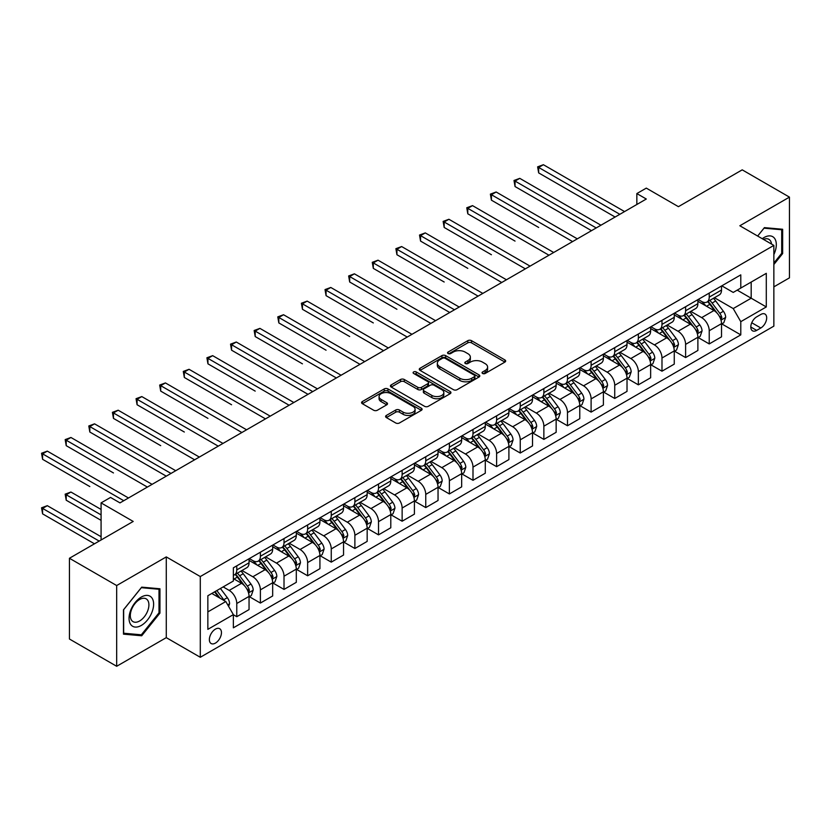 <?xml version="1.0" encoding="UTF-8"?>
<svg xmlns="http://www.w3.org/2000/svg" width="831" height="831" viewBox="0 0 831 831"><rect width="100%" height="100%" fill="white"/><g stroke="black" fill="none" stroke-linecap="round" stroke-linejoin="round"><path stroke-width="1.25" d="M482.593 373.472A1.839 1.06 0 0 0 485.19 373.472L504.905 362.087A2.628 1.517 0 0 0 505.674 361.018A2.628 1.517 0 0 0 504.905 359.948L471.509 340.668A2.628 1.517 0 0 0 467.801 340.668L448.096 352.053A1.839 1.06 0 0 0 447.556 352.801A1.839 1.06 0 0 0 448.096 353.549A1.839 1.06 0 0 0 450.693 353.549L453.238 352.074A8.393 4.851 0 0 1 465.111 352.074L467.895 353.684A8.393 4.851 0 0 1 470.356 357.112A8.393 4.851 0 0 1 467.895 360.54L465.339 362.015A1.839 1.06 0 0 0 464.809 362.763A1.839 1.06 0 0 0 465.339 363.511A1.839 1.06 0 0 0 467.936 363.511L470.491 362.036A8.393 4.851 0 0 1 482.364 362.036L485.148 363.646A8.393 4.851 0 0 1 487.6 367.073A8.393 4.851 0 0 1 485.148 370.501L482.593 371.966A1.839 1.06 0 0 0 482.053 372.724A1.839 1.06 0 0 0 482.593 373.472L482.593 371.966M215.416 643.101A8.549 4.934 120 0 0 221.004 635.559A8.549 4.934 120 0 0 219.696 628.714A8.549 4.934 120 0 0 215.416 629.129A8.549 4.934 120 0 0 209.828 636.671A8.549 4.934 120 0 0 211.136 643.526A8.549 4.934 120 0 0 215.416 643.101M386.363 415.427A2.628 1.517 0 0 0 385.594 416.497A2.628 1.517 0 0 0 386.363 417.567L395.733 422.979A2.628 1.517 0 0 0 399.441 422.979L421.338 410.337A2.628 1.517 0 0 0 422.106 409.268A2.628 1.517 0 0 0 421.338 408.198L387.942 388.918A2.628 1.517 0 0 0 384.234 388.918L362.347 401.56A2.628 1.517 0 0 0 361.578 402.63A2.628 1.517 0 0 0 362.347 403.7L373.659 410.234A2.628 1.517 0 0 0 377.367 410.234L386.737 404.822A2.628 1.517 0 0 0 387.506 403.752A2.628 1.517 0 0 0 386.737 402.682L381.128 399.441A7.022 4.051 0 0 1 379.071 396.574A7.022 4.051 0 0 1 383.403 392.834A7.022 4.051 0 0 1 391.048 393.707L413.028 406.401A7.022 4.051 0 0 1 415.085 409.268A7.022 4.051 0 0 1 410.753 413.007A7.022 4.051 0 0 1 403.108 412.134L399.441 410.015A2.628 1.517 0 0 0 395.733 410.015L386.363 415.427L386.363 417.567M773.858 286.861L789.45 277.855L789.45 197.124L742.208 169.846L678.418 206.67L646.3 188.118L636.847 193.571L646.3 199.025L119.976 502.89L110.533 497.437L101.081 502.89L101.081 539.994M116.672 585.543L116.672 666.285L166.283 637.647L166.283 556.905L116.672 585.543L69.43 558.266L133.209 521.442L101.081 502.89M166.283 556.905L200.292 576.548L773.858 245.405L773.858 326.136L200.292 657.279L200.292 576.548M789.45 197.124L739.839 225.762L773.858 245.405M453.425 389.666A2.628 1.517 0 0 0 457.133 389.666L479.02 377.035A2.628 1.517 0 0 0 479.788 375.955A2.628 1.517 0 0 0 479.02 374.885L445.634 355.616A2.628 1.517 0 0 0 441.926 355.616L420.039 368.247A2.628 1.517 0 0 0 419.271 369.317A2.628 1.517 0 0 0 420.039 370.387L453.425 389.666M414.368 373.867A1.839 1.06 0 0 1 416.238 374.127L416.238 371.945L450.184 391.546A2.628 1.517 0 0 1 450.942 392.616A2.628 1.517 0 0 1 450.184 393.686L428.287 406.317A2.628 1.517 0 0 1 424.579 406.317L391.193 387.049L391.193 384.898A2.628 1.517 0 0 0 390.425 385.968A2.628 1.517 0 0 0 391.193 387.049M391.193 384.898L400.563 379.497A2.628 1.517 0 0 1 404.271 379.497L417.806 387.308A2.628 1.517 0 0 0 421.514 387.308L427.736 383.725A2.628 1.517 0 0 0 428.505 382.655A2.628 1.517 0 0 0 427.736 381.585L413.63 373.441A1.839 1.06 0 0 1 413.1 372.693A1.839 1.06 0 0 1 414.233 371.717A1.839 1.06 0 0 1 416.238 371.945M116.672 666.285L69.43 639.008L69.43 558.266M760.822 314.461L756.657 316.871A8.289 4.789 120 0 0 751.245 324.163A8.289 4.789 120 0 0 752.522 330.811A8.289 4.789 120 0 0 756.657 330.395L760.822 327.996A8.289 4.789 120 0 0 766.234 320.693A8.289 4.789 120 0 0 764.967 314.056A8.289 4.789 120 0 0 760.822 314.461M721.796 285.822L733.222 292.429L740.785 288.066L740.785 274.864L233.366 567.812L233.366 581.014L207.854 595.744L207.854 629.347L233.366 614.618L233.366 627.821L740.785 334.872L740.785 321.67L733.222 308.571L714.431 297.727M740.785 288.066L766.296 273.337L766.296 306.94L740.785 321.67M166.283 637.647L200.292 657.279M636.847 193.571L636.847 204.488M737.201 290.133L751.182 298.204L751.182 282.062L766.296 273.337M733.222 308.571L751.182 298.204L766.296 306.94M207.854 611.896L225.803 601.53L211.822 593.459M233.366 614.732L236.773 616.695L236.773 603.493A10.689 6.17 -120 0 0 229.211 590.405L223.165 586.904M236.773 616.695L249.051 609.601L249.051 596.398A10.689 6.17 -120 0 0 241.499 583.31L233.366 578.615M249.342 596.679L260.394 603.057L260.394 589.854A10.689 6.17 -120 0 0 252.832 576.766L241.977 570.492M260.394 603.057L272.672 595.962L272.672 582.76A10.689 6.17 -120 0 0 265.12 569.671L249.051 560.395M272.963 583.04L284.015 589.418L284.015 576.215A10.689 6.17 -120 0 0 276.453 563.127L265.598 556.853M284.015 589.418L296.303 582.323L296.303 569.121A10.689 6.17 -120 0 0 288.741 556.032L272.672 546.756M296.584 569.401L307.636 575.779L307.636 562.577A10.689 6.17 -120 0 0 300.074 549.488L289.23 543.214M307.636 575.779L319.925 568.684L319.925 555.482A10.689 6.17 -120 0 0 312.363 542.394L296.303 533.118M320.205 555.762L331.257 562.14L331.257 548.938A10.689 6.17 -120 0 0 323.706 535.85L312.851 529.576M331.257 562.14L343.546 555.046L343.546 541.843A10.689 6.17 -120 0 0 335.984 528.755L319.925 519.479M343.826 542.124L354.879 548.502L354.879 535.299A10.689 6.17 -120 0 0 347.327 522.211L336.472 515.937M354.879 548.502L367.167 541.407L367.167 528.204A10.689 6.17 -120 0 0 359.605 515.116L343.546 505.84M367.447 528.485L378.51 534.863L378.51 521.66A10.689 6.17 -120 0 0 370.948 508.572L360.093 502.298M378.51 534.863L390.788 527.768L390.788 514.566A10.689 6.17 -120 0 0 383.226 501.477L367.167 492.201M391.079 514.846L402.131 521.224L402.131 508.021A10.689 6.17 -120 0 0 394.569 494.933L383.714 488.67M402.131 521.224L414.409 514.129L414.409 500.927A10.689 6.17 -120 0 0 406.858 487.839L390.788 478.563M414.7 501.207L425.752 507.585L425.752 494.383A10.689 6.17 -120 0 0 418.19 481.294L407.335 475.031M425.752 507.585L438.041 500.501L438.041 487.298A10.689 6.17 -120 0 0 430.479 474.2L414.409 464.924M438.321 487.568L449.374 493.946L449.374 480.744A10.689 6.17 -120 0 0 441.812 467.656L430.967 461.392M449.374 493.946L461.662 486.862L461.662 473.66A10.689 6.17 -120 0 0 454.1 460.561L438.041 451.285M461.943 473.93L472.995 480.308L472.995 467.105A10.689 6.17 -120 0 0 465.443 454.017L454.588 447.753M472.995 480.308L485.283 473.223L485.283 460.021A10.689 6.17 -120 0 0 477.721 446.922L461.662 437.646M485.564 460.291L496.616 466.669L496.616 453.466A10.689 6.17 -120 0 0 489.064 440.378L478.209 434.114M496.616 466.669L508.904 459.585L508.904 446.382A10.689 6.17 -120 0 0 501.342 433.283L485.283 424.007M509.185 446.652L520.248 453.03L520.248 439.828A10.689 6.17 -120 0 0 512.685 426.739L501.831 420.476M520.248 453.03L532.526 445.946L532.526 432.743A10.689 6.17 -120 0 0 524.963 419.645L508.904 410.369M532.806 433.013L543.869 439.391L543.869 426.189A10.689 6.17 -120 0 0 536.307 413.1L525.452 406.837M543.869 439.391L556.147 432.307L556.147 419.104A10.689 6.17 -120 0 0 548.595 406.006L532.526 396.73M556.438 419.375L567.49 425.752L567.49 412.55A10.689 6.17 -120 0 0 559.928 399.462L549.073 393.198M567.49 425.752L579.778 418.668L579.778 405.466A10.689 6.17 -120 0 0 572.216 392.367L556.147 383.091M580.059 405.736L591.111 412.114L591.111 398.911A10.689 6.17 -120 0 0 583.549 385.823L572.704 379.559M591.111 412.114L603.399 405.029L603.399 391.827A10.689 6.17 -120 0 0 595.837 378.728L579.778 369.452M603.68 392.097L614.732 398.475L614.732 385.272A10.689 6.17 -120 0 0 607.181 372.184L596.326 365.92M614.732 398.475L627.021 391.391L627.021 378.188A10.689 6.17 -120 0 0 619.459 365.089L603.399 355.813M627.301 378.458L638.353 384.836L638.353 371.634A10.689 6.17 -120 0 0 630.802 358.545L619.947 352.282M638.353 384.836L650.642 377.752L650.642 364.549A10.689 6.17 -120 0 0 643.08 351.451L627.021 342.175M650.922 364.819L661.985 371.197L661.985 358.005A10.689 6.17 -120 0 0 654.423 344.907L643.568 338.643M661.985 371.197L674.263 364.113L674.263 350.911A10.689 6.17 -120 0 0 666.701 337.812L650.642 328.536M674.543 351.181L685.606 357.569L685.606 344.366A10.689 6.17 -120 0 0 678.044 331.268L667.189 325.004M685.606 357.569L697.884 350.474L697.884 337.272A10.689 6.17 -120 0 0 690.332 324.173L674.263 314.897M698.175 337.542L709.227 343.93L709.227 330.728A10.689 6.17 -120 0 0 701.665 317.629L690.81 311.365M709.227 343.93L721.516 336.835L721.516 323.633A10.689 6.17 -120 0 0 713.954 310.534L697.884 301.269M698.175 299.461L701.665 301.487A10.689 6.17 -120 0 0 707.015 302.006A10.689 6.17 -120 0 0 709.227 297.114L709.227 293.083M674.543 313.1L678.044 315.115A10.689 6.17 -120 0 0 683.394 315.645A10.689 6.17 -120 0 0 685.606 310.752L685.606 306.722M650.922 326.739L654.423 328.754A10.689 6.17 -120 0 0 659.762 329.284A10.689 6.17 -120 0 0 661.985 324.391L661.985 320.361M627.301 340.378L630.802 342.393A10.689 6.17 -120 0 0 636.141 342.923A10.689 6.17 -120 0 0 638.353 338.03L638.353 334M603.68 354.016L607.181 356.032A10.689 6.17 -120 0 0 612.52 356.561A10.689 6.17 -120 0 0 614.732 351.669L614.732 347.638M580.059 367.655L583.549 369.67A10.689 6.17 -120 0 0 588.899 370.2A10.689 6.17 -120 0 0 591.111 365.308L591.111 361.277M556.438 381.294L559.928 383.309A10.689 6.17 -120 0 0 565.277 383.839A10.689 6.17 -120 0 0 567.49 378.946L567.49 374.916M532.806 394.933L536.307 396.948A10.689 6.17 -120 0 0 541.656 397.478A10.689 6.17 -120 0 0 543.869 392.585L543.869 388.555M509.185 408.572L512.685 410.587A10.689 6.17 -120 0 0 518.025 411.116A10.689 6.17 -120 0 0 520.248 406.224L520.248 402.183M485.564 422.21L489.064 424.226A10.689 6.17 -120 0 0 494.403 424.755A10.689 6.17 -120 0 0 496.616 419.863L496.616 415.822M461.943 435.849L465.443 437.864A10.689 6.17 -120 0 0 470.782 438.394A10.689 6.17 -120 0 0 472.995 433.502L472.995 429.461M438.321 449.488L441.812 451.503A10.689 6.17 -120 0 0 447.161 452.033A10.689 6.17 -120 0 0 449.374 447.14L449.374 443.1M414.7 463.127L418.19 465.142A10.689 6.17 -120 0 0 423.54 465.672A10.689 6.17 -120 0 0 425.752 460.779L425.752 456.738M391.069 476.765L394.569 478.781A10.689 6.17 -120 0 0 399.919 479.31A10.689 6.17 -120 0 0 402.131 474.418L402.131 470.377M367.447 490.404L370.948 492.419A10.689 6.17 -120 0 0 376.298 492.949A10.689 6.17 -120 0 0 378.51 488.057L378.51 484.016M343.826 504.043L347.327 506.058A10.689 6.17 -120 0 0 352.666 506.588A10.689 6.17 -120 0 0 354.879 501.695L354.879 497.655M320.205 517.682L323.706 519.697A10.689 6.17 -120 0 0 329.045 520.227A10.689 6.17 -120 0 0 331.257 515.334L331.257 511.294M296.584 531.321L300.074 533.336A10.689 6.17 -120 0 0 305.424 533.866A10.689 6.17 -120 0 0 307.636 528.973L307.636 524.932M272.963 544.959L276.453 546.975A10.689 6.17 -120 0 0 281.802 547.504A10.689 6.17 -120 0 0 284.015 542.612L284.015 538.571M249.342 558.598L252.832 560.613A10.689 6.17 -120 0 0 258.181 561.143A10.689 6.17 -120 0 0 260.394 556.251L260.394 552.21M721.796 323.903L740.785 334.872M707.015 302.006L719.293 294.922A10.689 6.17 -120 0 0 721.516 290.029L721.516 285.989M683.394 315.645L695.672 308.561A10.689 6.17 -120 0 0 697.884 303.668L697.884 299.627M659.762 329.284L672.05 322.199A10.689 6.17 -120 0 0 674.263 317.307L674.263 313.266M636.141 342.923L648.429 335.838A10.689 6.17 -120 0 0 650.642 330.946L650.642 326.905M612.52 356.561L624.808 349.477A10.689 6.17 -120 0 0 627.021 344.574L627.021 340.544M588.899 370.2L601.187 363.116A10.689 6.17 -120 0 0 603.399 358.213L603.399 354.183M565.277 383.839L577.555 376.755A10.689 6.17 -120 0 0 579.778 371.852L579.778 367.821M541.656 397.478L553.934 390.393A10.689 6.17 -120 0 0 556.147 385.491L556.147 381.46M518.025 411.116L530.313 404.032A10.689 6.17 -120 0 0 532.526 399.129L532.526 395.099M494.403 424.755L506.692 417.671A10.689 6.17 -120 0 0 508.904 412.768L508.904 408.738M470.782 438.394L483.071 431.299A10.689 6.17 -120 0 0 485.283 426.407L485.283 422.377M447.161 452.033L459.45 444.938A10.689 6.17 -120 0 0 461.662 440.046L461.662 436.015M423.54 465.672L435.818 458.577A10.689 6.17 -120 0 0 438.041 453.684L438.041 449.654M399.919 479.31L412.197 472.216A10.689 6.17 -120 0 0 414.409 467.323L414.409 463.293M376.298 492.949L388.576 485.855A10.689 6.17 -120 0 0 390.788 480.962L390.788 476.932M352.666 506.588L364.954 499.493A10.689 6.17 -120 0 0 367.167 494.601L367.167 490.57M329.045 520.227L341.333 513.132A10.689 6.17 -120 0 0 343.546 508.24L343.546 504.209M305.424 533.866L317.712 526.771A10.689 6.17 -120 0 0 319.925 521.878L319.925 517.848M281.802 547.504L294.081 540.41A10.689 6.17 -120 0 0 296.303 535.517L296.303 531.476M258.181 561.143L270.459 554.048A10.689 6.17 -120 0 0 272.672 549.156L272.672 545.115M233.366 575.218A10.689 6.17 -120 0 0 234.56 574.782L246.838 567.687A10.689 6.17 -120 0 0 249.051 562.795L249.051 558.754M234.56 574.782A10.689 6.17 -120 0 0 236.773 569.889L236.773 565.849M225.803 601.53L233.366 614.618M773.858 264.507L782.646 253.58L782.646 229.263L764.406 227.632L757.654 236.046L764.032 228.172L781.701 229.751L781.701 253.31L773.858 263.063M123.476 634.146L141.706 635.777L159.947 613.091L159.947 588.774L141.706 587.143L123.476 609.829L123.476 634.146M781.701 253.029L782.646 253.58M159.001 612.54L159.947 613.091M139.785 634.666L141.706 635.777M483.33 373.732L485.148 372.683A8.393 4.851 0 0 0 487.6 369.255L487.6 367.073M470.356 357.112L470.356 359.293A8.393 4.851 0 0 1 467.895 362.721L466.077 363.77M504.905 359.948L504.905 362.087L471.509 342.85A2.628 1.517 0 0 0 467.801 342.85L448.823 353.809M478.988 377.056L445.634 357.797A2.628 1.517 0 0 0 441.926 357.797L420.07 370.408M474.387 376.713A1.839 1.06 0 0 0 474.927 375.955A1.839 1.06 0 0 0 474.387 375.207L445.073 358.286A1.839 1.06 0 0 0 442.476 358.286L439.786 359.844A8.393 4.851 0 0 0 437.335 363.272A8.393 4.851 0 0 0 439.786 366.7L459.823 378.261A8.393 4.851 0 0 0 471.696 378.261L474.387 376.713L474.387 378.894A1.839 1.06 0 0 0 474.927 378.147L474.927 375.955M437.335 363.272L437.335 365.453A8.393 4.851 0 0 0 439.786 368.881L439.786 366.7M474.387 378.894L471.696 380.442A8.393 4.851 0 0 1 459.823 380.442L439.786 368.881M391.224 387.069L400.563 381.678L400.563 379.497M428.505 382.655L428.505 384.836A2.628 1.517 0 0 1 427.736 385.906L421.514 389.49A2.628 1.517 0 0 1 417.806 389.49L404.271 381.678A2.628 1.517 0 0 0 400.563 381.678M416.238 374.127L450.142 393.707M431.86 395.421A7.022 4.051 0 0 0 439.506 396.304A7.022 4.051 0 0 0 443.837 392.564A7.022 4.051 0 0 0 441.78 389.697L434.042 385.22A2.628 1.517 0 0 0 430.333 385.22L424.111 388.815A2.628 1.517 0 0 0 423.353 389.884A2.628 1.517 0 0 0 424.111 390.954L431.86 395.421L431.86 397.602A7.022 4.051 0 0 0 439.506 398.485A7.022 4.051 0 0 0 443.837 394.746L443.837 392.564M423.353 389.884L423.353 392.066A2.628 1.517 0 0 0 424.111 393.136L424.111 390.954M431.86 397.602L424.111 393.136M415.085 409.268L415.085 411.449A7.022 4.051 0 0 1 410.753 415.188A7.022 4.051 0 0 1 403.108 414.316L399.441 412.197A2.628 1.517 0 0 0 395.733 412.197L386.405 417.588M379.071 396.574L379.071 398.755A7.022 4.051 0 0 0 381.128 401.622L381.128 399.441M386.706 404.842L381.128 401.622M421.338 408.198L421.338 410.337L387.942 391.1A2.628 1.517 0 0 0 384.234 391.1L362.378 403.721L362.347 401.56M721.516 324.069L723.78 322.76L725.671 317.307A7.084 4.093 -120 0 0 723.406 311.272L715.688 300.967A20.443 11.8 -120 0 0 713.455 298.287M705.779 305.818A20.443 11.8 -120 0 0 701.593 301.435M720.861 319.727L721.848 317.608A7.084 4.093 -120 0 0 719.812 313.349L712.094 303.035A20.443 11.8 -120 0 0 709.861 300.365M707.96 301.466A16.973 9.795 60 0 1 710.744 304.634L717.278 313.349M538.665 227.455L491.422 200.178L491.422 194.714L496.149 191.992L577.316 238.85M707.597 301.674A20.443 11.8 60 0 1 709.83 304.343L714.961 311.199M619.833 214.305L538.665 167.446L543.391 164.715L624.559 211.573M615.117 217.036L538.665 172.9L538.665 167.446L537.626 166.844L543.391 164.715M538.665 172.9L537.626 166.844M697.884 337.708L700.159 336.399L702.05 330.946A7.084 4.093 -120 0 0 699.785 324.911L692.067 314.606A20.443 11.8 -120 0 0 689.834 311.926M682.147 319.457A20.443 11.8 -120 0 0 677.971 315.074M697.24 333.366L698.217 331.247A7.084 4.093 -120 0 0 696.191 326.988L688.473 316.673A20.443 11.8 -120 0 0 686.24 314.004M684.339 315.105A16.973 9.795 60 0 1 687.123 318.273L693.656 326.988M515.043 241.094L467.801 213.816L467.801 208.352L472.527 205.631L553.695 252.489M683.975 315.313A20.443 11.8 60 0 1 686.209 317.982L691.34 324.838M674.263 351.347L676.538 350.038L678.418 344.574A7.084 4.093 -120 0 0 676.164 338.549L668.436 328.245A20.443 11.8 -120 0 0 666.213 325.565M658.526 333.096A20.443 11.8 -120 0 0 654.34 328.712M673.619 347.005L674.595 344.886A7.084 4.093 -120 0 0 672.57 340.617L664.852 330.312A20.443 11.8 -120 0 0 662.619 327.643M660.718 328.744A16.973 9.795 60 0 1 663.502 331.912L670.035 340.627M491.422 254.733L444.18 227.455L444.18 221.991L448.906 219.27L530.074 266.128M660.354 328.951A20.443 11.8 60 0 1 662.577 331.621L667.719 338.477M650.642 364.986L652.906 363.677L654.797 358.213A7.084 4.093 -120 0 0 652.543 352.188L644.814 341.884A20.443 11.8 -120 0 0 642.581 339.204M634.905 346.735A20.443 11.8 -120 0 0 630.719 342.351M649.998 360.644L650.974 358.525A7.084 4.093 -120 0 0 648.949 354.255L641.231 343.951A20.443 11.8 -120 0 0 638.997 341.281M637.097 342.382A16.973 9.795 60 0 1 639.88 345.551L646.414 354.266M467.801 268.371L420.559 241.094L420.559 235.63L425.285 232.909L506.453 279.767M636.723 342.59A20.443 11.8 60 0 1 638.956 345.26L644.087 352.115M596.211 227.943L515.043 181.085L519.77 178.353L600.938 225.211M591.485 230.665L515.043 186.539L515.043 181.085L514.005 180.483L519.77 178.353M515.043 186.539L514.005 180.483M572.59 241.582L490.383 194.122L496.149 191.992M491.422 200.178L490.383 194.122M548.969 255.221L466.762 207.76L472.527 205.631M467.801 213.816L466.762 207.76M627.021 378.624L629.285 377.316L631.176 371.852A7.084 4.093 -120 0 0 628.911 365.827L621.193 355.523A20.443 11.8 -120 0 0 618.96 352.843M611.284 360.374A20.443 11.8 -120 0 0 607.097 355.99M626.377 374.282L627.353 372.163A7.084 4.093 -120 0 0 625.327 367.894L617.599 357.59A20.443 11.8 -120 0 0 615.376 354.92M613.465 356.021A16.973 9.795 60 0 1 616.259 359.189L622.793 367.904M444.18 282.01L396.938 254.733L396.938 249.269L401.653 246.547L482.821 293.405M613.101 356.229A20.443 11.8 60 0 1 615.335 358.899L620.466 365.754M525.348 268.86L443.141 221.399L448.906 219.27M444.18 227.455L443.141 221.399M773.858 254.566A17.368 10.034 120 0 0 774.669 238.497A17.368 10.034 120 0 0 762.266 238.705M771.532 244.054A13.151 7.593 120 0 0 770.368 240.71A13.151 7.593 120 0 0 768.883 239.338A13.151 7.593 120 0 0 763.481 239.401M780.527 229.076L781.701 229.751M141.332 597.053A17.368 10.034 120 0 0 129.044 618.337A17.368 10.034 120 0 0 141.332 625.421A17.368 10.034 120 0 0 153.621 604.147A17.368 10.034 120 0 0 141.332 597.053M139.608 599.504A13.151 7.593 120 0 0 131.018 611.097A13.151 7.593 120 0 0 133.033 621.64A13.151 7.593 120 0 0 139.608 620.986A13.151 7.593 120 0 0 148.198 609.393A13.151 7.593 120 0 0 146.183 598.86A13.151 7.593 120 0 0 139.608 599.504M159.001 612.821L141.332 634.801L123.663 633.222L123.663 609.663L141.332 587.683L159.001 589.262L159.001 612.821M157.828 588.587L159.001 589.262M603.399 392.263L605.664 390.954L607.554 385.491A7.084 4.093 -120 0 0 605.29 379.466L597.572 369.161A20.443 11.8 -120 0 0 595.339 366.481M587.662 374.012A20.443 11.8 -120 0 0 583.476 369.629M602.755 387.921L603.732 385.792A7.084 4.093 -120 0 0 601.706 381.533L593.978 371.228A20.443 11.8 -120 0 0 591.745 368.559M589.844 369.66A16.973 9.795 60 0 1 592.638 372.828L599.172 381.543M420.559 295.649L449.748 312.498M589.48 369.868A20.443 11.8 60 0 1 591.714 372.537L596.845 379.393M501.727 282.498L419.52 235.038L425.285 232.909M420.559 241.094L419.52 235.038M579.778 405.902L582.043 404.593L583.933 399.129A7.084 4.093 -120 0 0 581.669 393.105L573.951 382.79A20.443 11.8 -120 0 0 571.718 380.12M564.041 387.651A20.443 11.8 -120 0 0 559.855 383.268M579.124 401.56L580.111 399.431A7.084 4.093 -120 0 0 578.075 395.172L570.357 384.867A20.443 11.8 -120 0 0 568.124 382.198M566.223 383.299A16.973 9.795 60 0 1 569.006 386.467L575.54 395.182M396.927 309.277L349.685 282.01L349.685 276.546L354.411 273.825L435.579 320.683M565.859 383.507A20.443 11.8 60 0 1 568.092 386.176L573.224 393.032M478.105 296.137L395.888 248.677L401.653 246.547M396.938 254.733L395.888 248.677M556.147 419.541L558.422 418.232L560.312 412.768A7.084 4.093 -120 0 0 558.048 406.743L550.33 396.429A20.443 11.8 -120 0 0 548.096 393.759M540.42 401.29A20.443 11.8 -120 0 0 536.234 396.906M555.503 415.199L556.479 413.069A7.084 4.093 -120 0 0 554.454 408.81L546.736 398.506A20.443 11.8 -120 0 0 544.502 395.836M542.601 396.938A16.973 9.795 60 0 1 545.385 400.095L551.919 408.821M373.306 322.927L326.064 295.649L326.064 290.185L330.79 287.464L411.958 334.322M542.238 397.145A20.443 11.8 60 0 1 544.471 399.815L549.603 406.671M454.474 309.776L373.306 262.908L378.032 260.186L459.2 307.044M449.758 312.498L373.306 268.371L373.306 262.908L372.267 262.316L378.032 260.186M373.306 268.371L372.267 262.316M532.526 433.18L534.8 431.871L536.681 426.407A7.084 4.093 -120 0 0 534.426 420.382L526.698 410.067A20.443 11.8 -120 0 0 524.475 407.398M516.789 414.929A20.443 11.8 -120 0 0 512.602 410.545M531.882 428.838L532.858 426.708A7.084 4.093 -120 0 0 530.832 422.449L523.115 412.145A20.443 11.8 -120 0 0 520.881 409.475M518.98 410.576A16.973 9.795 60 0 1 521.764 413.734L528.298 422.46M349.685 336.565L302.442 309.288L302.442 303.824L307.169 301.102L388.337 347.96M518.617 410.784A20.443 11.8 60 0 1 520.84 413.454L525.981 420.309M430.853 323.415L348.646 275.954L354.411 273.825M349.685 282.01L348.646 275.954M508.904 446.818L511.169 445.509L513.059 440.046A7.084 4.093 -120 0 0 510.805 434.021L503.077 423.706A20.443 11.8 -120 0 0 500.844 421.037M493.167 428.567A20.443 11.8 -120 0 0 488.981 424.184M508.26 442.476L509.237 440.347A7.084 4.093 -120 0 0 507.211 436.088L499.493 425.784A20.443 11.8 -120 0 0 497.26 423.114M495.359 424.215A16.973 9.795 60 0 1 498.143 427.373L504.677 436.098M326.064 350.204L278.821 322.916L278.821 317.463L283.548 314.741L364.716 361.599M494.985 424.423A20.443 11.8 60 0 1 497.218 427.092L502.35 433.948M407.232 337.054L325.025 289.593L330.79 287.464M326.064 295.649L325.025 289.593M485.283 460.457L487.548 459.148L489.438 453.684A7.084 4.093 -120 0 0 487.174 447.66L479.456 437.345A20.443 11.8 -120 0 0 477.223 434.675M469.546 442.206A20.443 11.8 -120 0 0 465.36 437.823M484.639 456.115L485.616 453.986A7.084 4.093 -120 0 0 483.59 449.727L475.862 439.422A20.443 11.8 -120 0 0 473.639 436.753M471.738 437.844A16.973 9.795 60 0 1 474.522 441.012L481.056 449.737M302.442 363.833L255.2 336.555L255.2 331.102L259.916 328.38L341.084 375.238M471.364 438.062A20.443 11.8 60 0 1 473.597 440.731L478.729 447.587M383.61 350.692L301.404 303.232L307.169 301.102M302.442 309.288L301.404 303.232M461.662 474.096L463.927 472.787L465.817 467.323A7.084 4.093 -120 0 0 463.553 461.298L455.835 450.984A20.443 11.8 -120 0 0 453.601 448.314M445.925 455.845A20.443 11.8 -120 0 0 441.739 451.462M461.018 469.754L461.994 467.624A7.084 4.093 -120 0 0 459.969 463.366L452.241 453.061A20.443 11.8 -120 0 0 450.007 450.392M448.106 451.482A16.973 9.795 60 0 1 450.901 454.65L457.434 463.376M278.821 377.471L308.01 394.33M447.743 451.7A20.443 11.8 60 0 1 449.976 454.37L455.108 461.226M359.989 364.331L277.783 316.871L283.548 314.741M278.821 322.916L277.783 316.871M438.041 487.735L440.305 486.426L442.196 480.962A7.084 4.093 -120 0 0 439.931 474.937L432.213 464.622A20.443 11.8 -120 0 0 429.98 461.953M422.304 469.484A20.443 11.8 -120 0 0 418.118 465.1M437.386 483.393L438.373 481.263A7.084 4.093 -120 0 0 436.337 477.004L428.619 466.7A20.443 11.8 -120 0 0 426.386 464.03M424.485 465.121A16.973 9.795 60 0 1 427.269 468.289L433.803 477.015M255.2 391.11L207.947 363.833L207.947 358.379L212.674 355.658L293.842 402.516M424.122 465.339A20.443 11.8 60 0 1 426.355 468.009L431.486 474.865M336.368 377.97L254.151 330.499L259.916 328.38M255.2 336.555L254.151 330.499M414.409 501.373L416.684 500.054L418.575 494.601A7.084 4.093 -120 0 0 416.31 488.576L408.592 478.261A20.443 11.8 -120 0 0 406.359 475.592M398.683 483.123A20.443 11.8 -120 0 0 394.496 478.739M413.765 497.031L414.742 494.902A7.084 4.093 -120 0 0 412.716 490.643L404.998 480.339A20.443 11.8 -120 0 0 402.765 477.669M400.864 478.76A16.973 9.795 60 0 1 403.648 481.928L410.182 490.654M231.569 404.749L184.326 377.471L184.326 372.018L189.053 369.296L270.22 416.154M400.5 478.978A20.443 11.8 60 0 1 402.734 481.648L407.865 488.503M312.736 391.609L231.569 344.74L236.295 342.019L317.463 388.877M308.021 394.33L231.569 350.194L231.569 344.74L230.53 344.138L236.295 342.019M231.569 350.194L230.53 344.138M390.788 515.002L393.063 513.693L394.943 508.24A7.084 4.093 -120 0 0 392.689 502.215L384.961 491.9A20.443 11.8 -120 0 0 382.738 489.23M375.051 496.761A20.443 11.8 -120 0 0 370.865 492.378M390.144 510.67L391.121 508.541A7.084 4.093 -120 0 0 389.095 504.282L381.377 493.978A20.443 11.8 -120 0 0 379.144 491.308M377.243 492.399A16.973 9.795 60 0 1 380.027 495.567L386.56 504.292M207.947 418.388L160.705 391.11L160.705 385.657L165.431 382.935L246.599 429.793M376.879 492.617A20.443 11.8 60 0 1 379.102 495.286L384.244 502.142M289.115 405.248L206.909 357.777L212.674 355.658M207.947 363.833L206.909 357.777M367.167 528.641L369.431 527.332L371.322 521.878A7.084 4.093 -120 0 0 369.068 515.854L361.34 505.539A20.443 11.8 -120 0 0 359.117 502.869M351.43 510.4A20.443 11.8 -120 0 0 347.244 506.017M366.523 524.309L367.499 522.18A7.084 4.093 -120 0 0 365.474 517.921L357.756 507.616A20.443 11.8 -120 0 0 355.523 504.947M353.622 506.037A16.973 9.795 60 0 1 356.406 509.206L362.939 517.931M184.326 432.027L137.084 404.749L137.084 399.296L141.81 396.574L222.978 443.432M353.258 506.256A20.443 11.8 60 0 1 355.481 508.925L360.623 515.781M265.494 418.886L183.287 371.415L189.053 369.296M184.326 377.471L183.287 371.415M343.546 542.279L345.81 540.971L347.701 535.517A7.084 4.093 -120 0 0 345.436 529.492L337.718 519.178A20.443 11.8 -120 0 0 335.485 516.508M327.809 524.039A20.443 11.8 -120 0 0 323.623 519.655M342.902 537.948L343.878 535.818A7.084 4.093 -120 0 0 341.853 531.56L334.124 521.255A20.443 11.8 -120 0 0 331.901 518.586M330 519.676A16.973 9.795 60 0 1 332.784 522.844L339.318 531.57M160.705 445.665L113.463 418.388L113.463 412.934L118.179 410.213L199.347 457.071M329.627 519.894A20.443 11.8 60 0 1 331.86 522.564L336.991 529.42M241.873 432.525L159.666 385.054L165.431 382.935M160.705 391.11L159.666 385.054M319.925 555.918L322.189 554.609L324.08 549.156A7.084 4.093 -120 0 0 321.815 543.131L314.097 532.816A20.443 11.8 -120 0 0 311.864 530.147M304.188 537.667A20.443 11.8 -120 0 0 300.001 533.294M319.281 551.587L320.257 549.457A7.084 4.093 -120 0 0 318.231 545.198L310.503 534.894A20.443 11.8 -120 0 0 308.28 532.224M306.369 533.315A16.973 9.795 60 0 1 309.163 536.483L315.697 545.209M137.084 459.304L166.273 476.163M306.005 533.533A20.443 11.8 60 0 1 308.239 536.203L313.37 543.058M218.252 446.164L136.045 398.693L141.81 396.574M137.084 404.749L136.045 398.693M296.303 569.557L298.568 568.248L300.458 562.795A7.084 4.093 -120 0 0 298.194 556.77L290.476 546.455A20.443 11.8 -120 0 0 288.243 543.786M280.566 551.306A20.443 11.8 -120 0 0 276.38 546.933M295.649 565.225L296.636 563.096A7.084 4.093 -120 0 0 294.6 558.837L286.882 548.533A20.443 11.8 -120 0 0 284.649 545.863M282.748 546.954A16.973 9.795 60 0 1 285.532 550.122L292.065 558.848M113.463 472.943L66.21 445.665L66.21 440.212L70.936 437.48L152.104 484.348M282.384 547.172A20.443 11.8 60 0 1 284.618 549.842L289.749 556.697M194.631 459.792L112.414 412.332L118.179 410.213M113.463 418.388L112.414 412.332M272.672 583.196L274.947 581.887L276.837 576.434A7.084 4.093 -120 0 0 274.573 570.398L266.855 560.094A20.443 11.8 -120 0 0 264.622 557.424M256.945 564.945A20.443 11.8 -120 0 0 252.759 560.572M272.028 578.864L273.004 576.735A7.084 4.093 -120 0 0 270.979 572.476L263.261 562.172A20.443 11.8 -120 0 0 261.027 559.502M259.127 560.593A16.973 9.795 60 0 1 261.91 563.761L268.444 572.486M89.831 486.582L42.589 459.304L42.589 453.851L47.315 451.119L128.483 497.987M258.763 560.811A20.443 11.8 60 0 1 260.996 563.48L266.128 570.336M170.999 473.431L89.831 426.573L94.557 423.841L175.725 470.71M166.283 476.163L89.831 432.027L89.831 426.573L88.792 425.971L94.557 423.841M89.831 432.027L88.792 425.971M249.051 596.835L251.326 595.526L253.206 590.072A7.084 4.093 -120 0 0 250.952 584.037L243.223 573.733A20.443 11.8 -120 0 0 241 571.063M248.407 592.503L249.383 590.374A7.084 4.093 -120 0 0 247.358 586.115L239.64 575.81A20.443 11.8 -120 0 0 237.406 573.141M235.505 574.231A16.973 9.795 60 0 1 238.289 577.4L244.823 586.125M101.081 509.445L70.936 492.035L66.21 494.767L66.21 500.22L101.081 520.351M235.142 574.45A20.443 11.8 60 0 1 237.365 577.119L242.507 583.964M66.21 500.22L65.171 494.165L101.081 514.898M65.171 494.165L70.936 492.035M147.378 487.07L65.171 439.609L70.936 437.48M66.21 445.665L65.171 439.609M228.639 606.443L229.585 603.711A7.084 4.093 -120 0 0 227.33 597.676L220.433 588.483M101.081 536.722L47.315 505.674L42.589 508.406L42.589 513.859L94.464 543.806M224.38 600.709A7.084 4.093 -120 0 0 223.736 599.753L216.849 590.561M215.073 591.579L220.028 598.185M214.575 591.869L218.782 597.468M42.589 513.859L41.55 507.803L99.19 541.085M41.55 507.803L47.315 505.674M123.757 500.709L41.55 453.248L47.315 451.119M42.589 459.304L41.55 453.248M229.211 590.405L241.499 583.31M252.832 576.766L265.12 569.671M276.453 563.127L288.741 556.032M300.074 549.488L312.363 542.394M323.706 535.85L335.984 528.755M347.327 522.211L359.605 515.116M370.948 508.572L383.226 501.477M394.569 494.933L406.858 487.839M418.19 481.294L430.479 474.2M441.812 467.656L454.1 460.561M465.443 454.017L477.721 446.922M489.064 440.378L501.342 433.283M512.685 426.739L524.963 419.645M536.307 413.1L548.595 406.006M559.928 399.462L572.216 392.367M583.549 385.823L595.837 378.728M607.181 372.184L619.459 365.089M630.802 358.545L643.08 351.451M654.423 344.907L666.701 337.812M678.044 331.268L690.332 324.173M701.665 317.629L713.954 310.534M709.227 297.114L721.516 290.029M709.227 330.728L721.516 323.633M685.606 344.366L697.884 337.272M685.606 310.752L697.884 303.668M661.985 358.005L674.263 350.911M661.985 324.391L674.263 317.307M638.353 371.634L650.642 364.549M638.353 338.03L650.642 330.946M614.732 385.272L627.021 378.188M614.732 351.669L627.021 344.574M591.111 398.911L603.399 391.827M591.111 365.308L603.399 358.213M567.49 412.55L579.778 405.466M567.49 378.946L579.778 371.852M543.869 426.189L556.147 419.104M543.869 392.585L556.147 385.491M520.248 439.828L532.526 432.743M520.248 406.224L532.526 399.129M496.616 453.466L508.904 446.382M496.616 419.863L508.904 412.768M472.995 467.105L485.283 460.021M472.995 433.502L485.283 426.407M449.374 480.744L461.662 473.66M449.374 447.14L461.662 440.046M425.752 494.383L438.041 487.298M425.752 460.779L438.041 453.684M402.131 508.021L414.409 500.927M402.131 474.418L414.409 467.323M378.51 521.66L390.788 514.566M378.51 488.057L390.788 480.962M354.879 535.299L367.167 528.204M354.879 501.695L367.167 494.601M331.257 548.938L343.546 541.843M331.257 515.334L343.546 508.24M307.636 562.577L319.925 555.482M307.636 528.973L319.925 521.878M284.015 576.215L296.303 569.121M284.015 542.612L296.303 535.517M260.394 589.854L272.672 582.76M260.394 556.251L272.672 549.156M236.773 603.493L249.051 596.398M236.773 569.889L249.051 562.795M751.754 322.76L760.822 327.996M750.798 327.009L756.657 330.395M485.148 372.683L485.148 370.501M465.339 363.511L465.339 362.015M467.895 362.721L467.895 360.54M448.096 353.549L448.096 352.053M467.801 342.85L467.801 340.668M471.509 342.85L471.509 340.668M420.039 370.387L420.039 368.247M441.926 357.797L441.926 355.616M445.634 357.797L445.634 355.616M479.02 377.035L479.02 374.885M459.823 380.442L459.823 378.261M471.696 380.442L471.696 378.261M404.271 381.678L404.271 379.497M417.806 389.49L417.806 387.308M421.514 389.49L421.514 387.308M427.736 385.906L427.736 383.725M450.184 393.686L450.184 391.546M395.733 412.197L395.733 410.015M399.441 412.197L399.441 410.015M403.108 414.316L403.108 412.134M386.737 404.822L386.737 402.682M384.234 391.1L384.234 388.918M387.942 391.1L387.942 388.918M720.986 320.122L725.619 317.442M712.094 303.035L715.688 300.967M706.527 306.255L709.83 304.343M719.812 313.349L723.406 311.272M719.251 316.112L721.848 317.608M697.354 333.761L701.998 331.081M688.473 316.673L692.067 314.606M682.905 319.893L686.209 317.982M696.191 326.988L699.785 324.911M695.63 329.751L698.217 331.247M673.733 347.4L678.376 344.72M664.852 330.312L668.436 328.245M659.284 333.532L662.577 331.621M672.57 340.617L676.164 338.549M672.009 343.39L674.595 344.886M650.112 361.038L654.755 358.358M641.231 343.951L644.814 341.884M635.663 347.171L638.956 345.26M648.949 354.255L652.543 352.188M648.388 357.029L650.974 358.525M626.491 374.667L631.134 371.997M617.599 357.59L621.193 355.523M612.032 360.81L615.335 358.899M625.327 367.894L628.911 365.827M624.767 370.668L627.353 372.163M602.87 388.306L607.503 385.636M593.978 371.228L597.572 369.161M588.41 374.449L591.714 372.537M601.706 381.533L605.29 379.466M601.145 384.306L603.732 385.792M579.249 401.944L583.881 399.275M570.357 384.867L573.951 382.79M564.789 388.087L568.092 386.176M578.075 395.172L581.669 393.105M577.514 397.945L580.111 399.431M555.617 415.583L560.26 412.914M546.736 398.506L550.33 396.429M541.168 401.726L544.471 399.815M554.454 408.81L558.048 406.743M553.893 411.584L556.479 413.069M531.996 429.222L536.639 426.552M523.115 412.145L526.698 410.067M517.547 415.355L520.84 413.454M530.832 422.449L534.426 420.382M530.271 425.223L532.858 426.708M508.375 442.861L513.018 440.191M499.493 425.784L503.077 423.706M493.926 428.993L497.218 427.092M507.211 436.088L510.805 434.021M506.65 438.861L509.237 440.347M484.753 456.499L489.397 453.819M475.862 439.422L479.456 437.345M470.294 442.632L473.597 440.731M483.59 449.727L487.174 447.66M483.029 452.5L485.616 453.986M461.132 470.138L465.765 467.458M452.241 453.061L455.835 450.984M446.673 456.271L449.976 454.37M459.969 463.366L463.553 461.298M459.408 466.129L461.994 467.624M437.511 483.777L442.144 481.097M428.619 466.7L432.213 464.622M423.052 469.91L426.355 468.009M436.337 477.004L439.931 474.937M435.776 479.767L438.373 481.263M413.88 497.416L418.523 494.736M404.998 480.339L408.592 478.261M399.431 483.549L402.734 481.648M412.716 490.643L416.31 488.576M412.155 493.406L414.742 494.902M390.258 511.055L394.902 508.375M381.377 493.978L384.961 491.9M375.809 497.187L379.102 495.286M389.095 504.282L392.689 502.215M388.534 507.045L391.121 508.541M366.637 524.693L371.28 522.013M357.756 507.616L361.34 505.539M352.188 510.826L355.481 508.925M365.474 517.921L369.068 515.854M364.913 520.684L367.499 522.18M343.016 538.332L347.659 535.652M334.124 521.255L337.718 519.178M328.557 524.465L331.86 522.564M341.853 531.56L345.436 529.492M341.292 534.323L343.878 535.818M319.395 551.971L324.028 549.291M310.503 534.894L314.097 532.816M304.935 538.104L308.239 536.203M318.231 545.198L321.815 543.131M317.671 547.961L320.257 549.457M295.774 565.61L300.406 562.93M286.882 548.533L290.476 546.455M281.314 551.742L284.618 549.842M294.6 558.837L298.194 556.77M294.039 561.6L296.636 563.096M272.142 579.249L276.785 576.569M263.261 562.172L266.855 560.094M257.693 565.381L260.996 563.48M270.979 572.476L274.573 570.398M270.418 575.239L273.004 576.735M248.521 592.887L253.164 590.207M239.64 575.81L243.223 573.733M234.072 579.02L237.365 577.119M247.358 586.115L250.952 584.037M246.797 588.878L249.383 590.374M227.746 604.885L229.543 603.846M223.736 599.753L227.33 597.676"/></g></svg>
